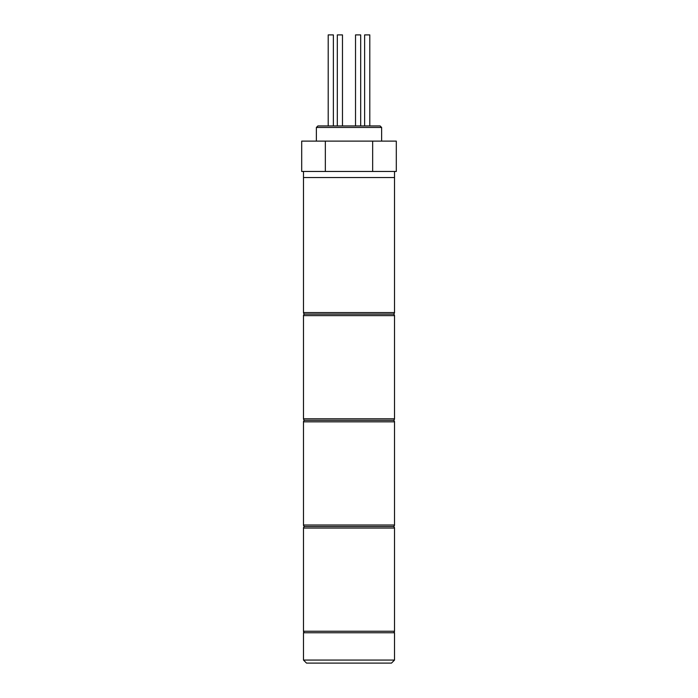 <?xml version="1.0" encoding="UTF-8"?>
<svg xmlns="http://www.w3.org/2000/svg" width="698" height="698" viewBox="0 0 698 698"><rect width="100%" height="100%" fill="white"/><g stroke="black" fill="none" stroke-linecap="round" stroke-linejoin="round"><path stroke-width="1.05" d="M305 314.1L393 314.1A1.518 1.518 0 0 1 394.518 315.618L303.482 315.618A1.518 1.518 0 0 1 305 314.1A1.518 1.518 0 0 1 303.482 312.582L303.482 177.536L394.518 177.536L303.482 177.536L303.482 171.464L394.518 171.464L394.518 312.582A1.518 1.518 0 0 1 393 314.1L305 314.1M303.482 315.618L303.482 418.8A1.518 1.518 0 0 0 305 420.318L393 420.318L305 420.318A1.518 1.518 0 0 0 303.482 421.836L303.482 525.018A1.518 1.518 0 0 0 305 526.536L393 526.536L305 526.536A1.518 1.518 0 0 0 303.482 528.054L303.482 631.236A1.518 1.518 0 0 0 305 632.754M303.482 418.8L394.518 418.8A1.518 1.518 0 0 1 393 420.318A1.518 1.518 0 0 1 394.518 421.836L303.482 421.836M394.518 418.8L394.518 315.618M394.518 660.064L391.491 663.1L306.509 663.1L303.482 660.064L394.518 660.064L394.518 632.754L303.482 632.754L303.482 660.064M364.626 125.945L364.626 34.9L369.792 34.9L369.792 125.945M328.208 125.945L328.208 34.9L333.374 34.9L333.374 125.945M337.317 34.9L337.317 125.945L337.317 34.9L342.474 34.9L342.474 125.945M355.526 34.9L355.526 125.945L355.526 34.9L360.683 34.9L360.683 125.945M316.377 127.464L317.895 125.945L380.105 125.945L381.623 127.464L316.377 127.464L316.377 141.118M381.623 127.464L381.623 141.118M372.653 141.118L396.307 141.118L396.307 171.464L301.693 171.464L301.693 141.118L372.653 141.118L372.653 171.464M325.347 141.118L325.347 171.464M303.482 525.018L394.518 525.018A1.518 1.518 0 0 1 393 526.536A1.518 1.518 0 0 1 394.518 528.054L303.482 528.054M394.518 525.018L394.518 421.836M303.482 631.236L394.518 631.236A1.518 1.518 0 0 1 393 632.754M394.518 631.236L394.518 528.054M303.482 312.582L394.518 312.582"/></g></svg>
